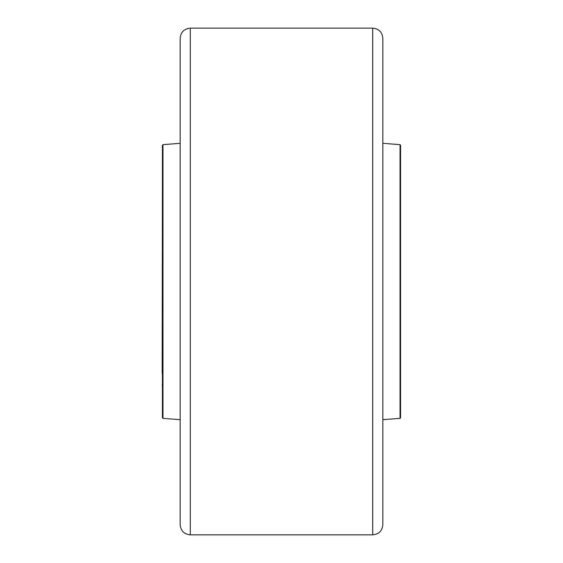 <?xml version="1.0" encoding="UTF-8"?>
<svg xmlns="http://www.w3.org/2000/svg" width="563" height="563" viewBox="0 0 563 563"><rect width="100%" height="100%" fill="white"/><g stroke="black" fill="none" stroke-linecap="round" stroke-linejoin="round"><path stroke-width="0.84" d="M190.294 534.85C184.136 534.252 180.758 530.874 180.16 524.716L180.16 38.284C180.758 32.126 184.136 28.748 190.294 28.15L190.294 534.85L372.706 534.85L372.706 28.15C378.864 28.748 382.242 32.126 382.84 38.284L382.84 524.716C382.242 530.874 378.864 534.252 372.706 534.85M162.974 418.351L162.425 417.802L162.425 145.198L162.974 144.649L162.974 418.351L180.16 419.674M400.068 144.649L400.575 145.24L400.575 417.76L400.068 418.351L400.068 144.649L382.84 143.326M400.575 176.916L400.575 386.084M162.172 373.135L162.425 176.916M190.294 28.15L372.706 28.15M162.974 144.649L180.16 143.326M400.068 418.351L382.84 419.674M162.425 386.084L162.172 384.867"/></g></svg>
